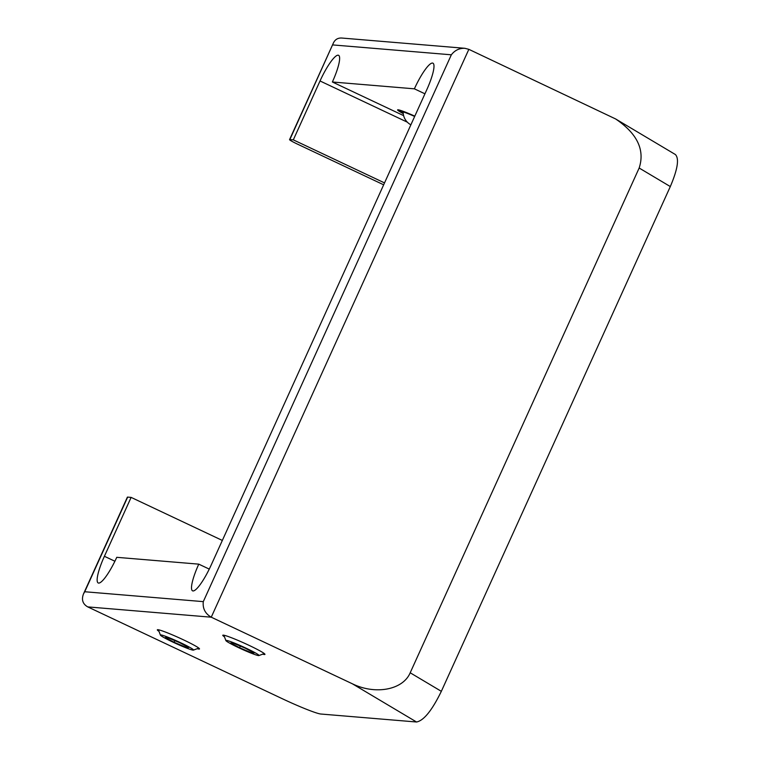 <?xml version="1.0" encoding="UTF-8"?>
<svg xmlns="http://www.w3.org/2000/svg" width="760" height="760" viewBox="0 0 760 760"><rect width="100%" height="100%" fill="white"/><g stroke="black" fill="none" stroke-linecap="round" stroke-linejoin="round"><path stroke-width="1.14" d="M180.851 642.846A18.183 1.339 24.4 0 1 193.448 650.104A18.183 1.339 24.4 0 1 193.087 650.132A18.183 1.339 24.4 0 1 173.1 642.2A18.183 1.339 24.4 0 1 160.417 635.122A18.183 1.339 24.4 0 1 180.851 642.846M174.125 642.285L165.291 637.564L168.15 637.801L179.825 642.76L188.66 647.482L185.81 647.244L174.125 642.285L174.866 640.651M186.276 646.209L185.81 647.244M414.666 116.46A14.469 1.064 -155.6 0 0 402.192 111.729A14.469 1.064 -155.6 0 0 401.831 111.805A14.469 1.064 -155.6 0 0 403.199 112.974M414.751 116.261A17.366 1.273 -155.6 0 0 399.627 110.523A17.366 1.273 -155.6 0 0 399.19 110.609A17.366 1.273 -155.6 0 0 403.227 113.411M246.316 648.299A18.183 1.339 24.4 0 1 258.913 655.557A18.183 1.339 24.4 0 1 258.542 655.586A18.183 1.339 24.4 0 1 238.554 647.653A18.183 1.339 24.4 0 1 225.881 640.575A18.183 1.339 24.4 0 1 246.316 648.299M239.581 647.739L230.755 643.017L233.605 643.255L245.29 648.213L254.115 652.944L251.266 652.707L239.581 647.739L240.321 646.114M251.731 651.662L251.266 652.707M282.635 698.877L87.752 606.898L211.251 617.196L352.365 683.791C375.459 695.125 403.028 689.88 410.191 672.781L441.341 691.325C432.031 710.4 423.766 720.622 416.546 722L320.815 714.02A34.732 2.555 24.4 0 1 282.635 698.877M262.684 654.151A23.161 1.7 -155.6 0 0 264.87 654.113A23.161 1.7 -155.6 0 0 248.805 645.24A23.161 1.7 -155.6 0 0 223.041 635.142A23.161 1.7 -155.6 0 0 224.447 636.804M197.23 648.698A23.161 1.7 -155.6 0 0 199.414 648.66A23.161 1.7 -155.6 0 0 183.35 639.787A23.161 1.7 -155.6 0 0 157.577 629.688A23.161 1.7 -155.6 0 0 158.992 631.351M615.6 118.94L675.403 154.536C679.355 158.641 677.654 169.318 670.311 186.561L639.16 168.017C645.069 149.929 637.222 133.56 615.6 118.94L468.844 49.334L211.251 617.196C205.171 613.614 202.521 608.418 203.3 601.635L84.73 591.745L83.486 593.931C81.311 599.716 82.736 604.038 87.752 606.898M209.266 569.097L198.768 564.148L116.755 557.317A28.946 5.823 -64.7 0 1 98.657 583.091A28.946 5.823 -64.7 0 1 98.23 582.977A28.946 5.823 -64.7 0 1 104.405 556.282L131.119 497.392L222.338 540.445M424.935 93.812L414.38 88.825A28.946 5.823 -64.7 0 1 432.478 63.052A28.946 5.823 -64.7 0 1 432.905 63.165A28.946 5.823 -64.7 0 1 426.73 89.861L211.118 565.174A28.946 5.823 -64.7 0 1 193.011 590.947A28.946 5.823 -64.7 0 1 192.584 590.843A28.946 5.823 -64.7 0 1 198.768 564.148M414.38 88.825L332.376 81.995L403.626 115.624M403.256 113.62A19.104 1.406 24.4 0 1 397.613 109.886A19.104 1.406 24.4 0 1 414.808 116.147M332.376 81.995A28.946 5.823 -64.7 0 0 338.551 55.299A28.946 5.823 -64.7 0 0 338.124 55.185A28.946 5.823 -64.7 0 0 320.026 80.969L293.312 139.859L289.854 139.564L333.459 42.864C335.151 39.463 337.887 37.858 341.687 38.029L464.882 48.298L468.844 49.334M83.486 593.931L127.376 497.163A11.58 0.855 24.4 0 1 127.661 497.106L131.119 497.392M670.311 186.561L441.341 691.325M383.658 184.803L297.635 144.2A11.58 0.855 24.4 0 1 289.56 139.621A11.58 0.855 24.4 0 1 289.854 139.564M384.522 182.903L293.312 139.859M639.16 168.017L410.191 672.781M203.3 601.635L451.345 54.805C454.841 50.283 459.353 48.108 464.882 48.298M352.365 683.791L416.546 722M114.903 561.241L104.405 556.282M407.351 122.18L320.026 80.969M84.73 591.745L127.661 497.106M451.345 54.805L332.785 44.925M193.448 650.104L198.825 648.1M160.417 635.122L158.384 629.755M399.19 110.609L399.437 110.076M403.161 111.929A14.469 14.469 0 0 0 410.884 124.802M258.913 655.557L264.28 653.562M225.881 640.575L223.848 635.217M289.56 139.621L333.459 42.864"/></g></svg>
